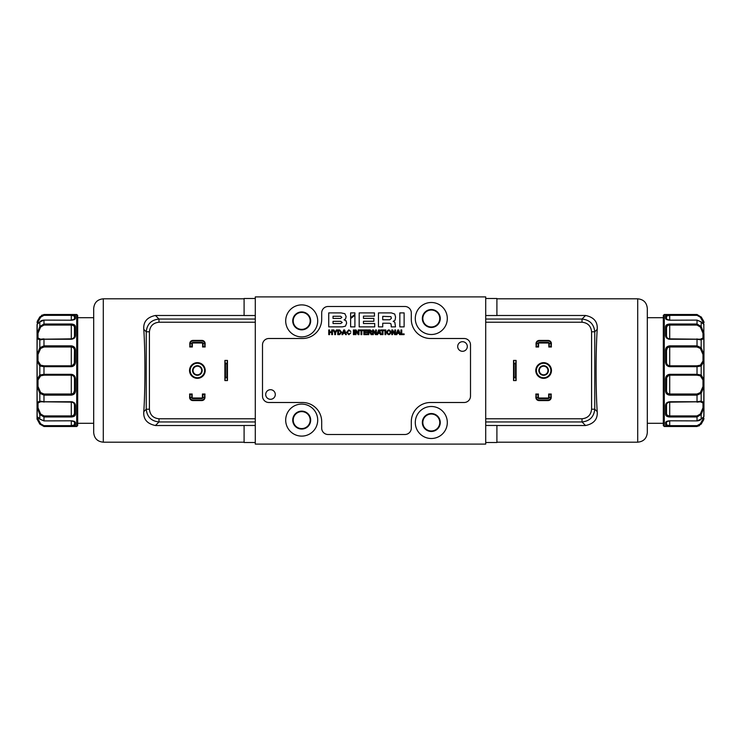 <?xml version="1.0" encoding="UTF-8"?>
<svg xmlns="http://www.w3.org/2000/svg" width="741" height="741" viewBox="0 0 741 741"><rect width="100%" height="100%" fill="white"/><g stroke="black" fill="none" stroke-linecap="round" stroke-linejoin="round"><path stroke-width="1.11" d="M462.504 341.703A4.798 4.798 0 0 0 458.346 348.9A4.798 4.798 0 0 0 466.663 348.9A4.798 4.798 0 0 0 462.504 341.703M270.493 389.701A4.798 4.798 0 0 0 266.343 396.898A4.798 4.798 0 0 0 274.652 396.898A4.798 4.798 0 0 0 270.493 389.701M374.714 323.511L374.714 326.864L359.181 326.864L359.181 312.897L374.455 312.897L374.455 316.138L363.46 316.138L363.46 318.38L373.881 318.38L373.881 321.27L363.46 321.27L363.46 323.511L374.714 323.511M350.623 317.685L350.623 312.897L354.911 312.897L354.911 314.416L350.623 317.685M354.911 315.286L354.911 326.864L350.623 326.864L350.623 318.565L354.911 315.286M346.64 323.159L345.426 326.17L342.379 326.864L328.735 326.864L328.735 312.897L341.064 312.897L344.889 313.712L346.14 316.564L345.556 318.936L344.074 319.825L346.056 320.779L346.64 323.159M321.696 319.297A19.201 19.201 0 0 1 302.495 338.498L268.9 338.498A6.4 6.4 0 0 0 262.499 344.898L262.499 396.102A6.4 6.4 0 0 0 268.9 402.502L302.495 402.502A19.201 19.201 0 0 1 321.696 421.703L321.696 428.103A6.4 6.4 0 0 0 328.096 434.504L404.901 434.504A6.4 6.4 0 0 0 411.301 428.103L411.301 421.703A19.201 19.201 0 0 1 430.502 402.502L464.107 402.502A6.4 6.4 0 0 0 470.507 396.102L470.507 344.898A6.4 6.4 0 0 0 464.107 338.498L430.502 338.498A19.201 19.201 0 0 1 411.301 319.297L411.301 312.897A6.4 6.4 0 0 0 404.901 306.496L328.096 306.496A6.4 6.4 0 0 0 321.696 312.897L321.696 319.297M391.22 325.188L390.85 323.66L389.47 323.233L382.736 323.233L382.736 326.864L378.456 326.864L378.456 312.897L391.378 312.897L394.712 314.036L395.564 317.046L395.101 320.168L393.175 321.409L394.814 322.178L395.509 326.864L391.22 326.864L391.22 325.188M404.123 326.864L399.834 326.864L399.834 312.897L404.123 312.897L404.123 326.864M329.56 334.626L328.735 334.626L328.735 329.949L329.56 329.949L329.56 331.811L331.69 331.811L331.69 329.949L332.505 329.949L332.505 334.626L331.69 334.626L331.69 332.524L329.56 332.524L329.56 334.626M335.534 334.626L334.71 334.626L334.71 332.792L332.959 329.949L333.904 329.949L335.145 332.051L336.368 329.949L337.285 329.949L335.534 332.792L335.534 334.626M339.684 329.949L341.749 332.292L339.684 334.626L337.748 334.626L337.748 329.949L339.684 329.949M342.777 334.626L341.934 334.626L343.731 329.949L344.602 329.949L346.408 334.626L345.528 334.626L345.093 333.394L343.222 333.394L342.777 334.626M346.603 332.292L348.844 329.838L350.836 331.44L348.844 330.505L347.427 332.292L348.844 334.071L350.836 332.848L348.844 334.747L346.603 332.292M354.235 334.626L353.411 334.626L353.411 329.949L354.235 329.949L354.235 334.626M404.123 334.626L400.918 334.626L400.918 329.949L401.742 329.949L401.742 333.922L404.123 333.922L404.123 334.626M396.843 334.626L396 334.626L397.797 329.949L398.667 329.949L400.473 334.626L399.594 334.626L399.158 333.394L397.287 333.394L396.843 334.626M392.554 334.626L391.776 334.626L391.776 329.949L392.647 329.949L394.777 333.394L394.796 329.949L395.574 329.949L395.574 334.626L394.712 334.626L392.573 331.19L392.554 334.626M386.58 332.292C388.071 329.134 389.562 329.134 391.063 332.292C389.562 335.451 388.071 335.451 386.58 332.292M385.82 334.626L385.005 334.626L385.005 329.949L385.82 329.949L385.82 334.626M382.152 330.653L380.67 330.653L380.67 329.949L384.459 329.949L384.459 330.653L382.967 330.653L382.967 334.626L382.152 334.626L382.152 330.653M377.641 334.626L376.798 334.626L378.595 329.949L379.466 329.949L381.272 334.626L380.392 334.626L379.948 333.394L378.086 333.394L377.641 334.626M373.353 334.626L372.575 334.626L372.575 329.949L373.436 329.949L375.576 333.394L375.594 329.949L376.372 329.949L376.372 334.626L375.502 334.626L373.371 331.19L373.353 334.626M371.074 334.626L370.018 332.7L368.814 332.7L368.814 334.626L367.99 334.626L367.99 329.949L370.222 329.949L371.769 331.218L371 332.403L371.954 334.626L371.074 334.626M367.277 334.626L363.859 334.626L363.859 329.949L367.23 329.949L367.23 330.653L364.674 330.653L364.674 331.885L367.036 331.885L367.036 332.552L364.674 332.552L364.674 333.922L367.277 333.922L367.277 334.626M361.006 330.653L359.524 330.653L359.524 329.949L363.312 329.949L363.312 330.653L361.821 330.653L361.821 334.626L361.006 334.626L361.006 330.653M355.986 334.626L355.198 334.626L355.198 329.949L356.069 329.949L358.209 333.394L358.218 329.949L358.996 329.949L358.996 334.626L358.135 334.626L356.004 331.19L355.986 334.626M342.24 322.483L340.703 321.325L333.024 321.325L333.024 323.511L340.703 323.511L342.24 322.483M341.86 317.352L340.601 316.259L333.024 316.259L333.024 318.435L340.601 318.435L341.86 317.352M390.915 316.639L382.736 316.37L382.736 319.769L389.812 319.769L391.396 318.297L390.915 316.639M340.934 332.292L339.369 330.616L338.563 330.616L338.563 333.959L339.369 333.959L340.934 332.292M344.148 330.755L343.444 332.765L344.871 332.765L344.148 330.755M398.213 330.755L397.509 332.765L398.936 332.765L398.213 330.755M387.395 332.292C388.349 334.562 389.294 334.562 390.238 332.292C389.294 330.023 388.349 330.023 387.395 332.292M379.012 330.755L378.308 332.765L379.735 332.765L379.012 330.755M370.954 331.329L368.814 330.616L368.814 332.079L370.954 331.329M664.269 314.499L663.306 315.462L663.306 425.538L664.269 426.501L664.269 314.499L697.022 314.499L701.181 317.083L697.022 314.629L697.022 315.342L669.707 315.342L666.511 316.101L666.502 319.167L669.707 320.205C667.03 320.001 665.65 319.371 665.548 318.306A0.963 0.898 -0 0 1 666.511 319.176L666.502 319.167M669.707 401.742L697.022 401.742L669.707 402.168C668.586 401.77 665.844 404.086 666.511 404.947A0.963 0.602 180 0 1 665.548 405.54C665.64 403.354 667.03 402.085 669.707 401.742L669.707 402.131C667.613 402.428 666.539 403.363 666.511 404.947L666.511 413.432C666.539 414.941 667.604 415.766 669.707 415.923L697.022 415.923L700.347 414.024L701.181 414.506L701.181 419.008A0.963 0.695 40.9 0 1 701.069 419.202C700.384 420.175 699.032 420.74 697.022 420.897L669.707 420.795L666.511 421.824A0.963 0.898 180 0 1 665.548 422.694C665.64 421.629 667.03 420.999 669.707 420.795L697.022 420.897L701.181 419.008L703.82 416.766A0.963 0.936 78.4 0 1 703.19 417.248A0.963 0.963 0 0 0 703.95 416.312L703.95 336.942M668.391 366.452L669.707 366.675C667.03 366.295 665.65 364.729 665.548 361.988L666.511 362.136C666.539 364.257 667.604 365.48 669.707 365.813L697.022 365.813L700.347 365.174A0.963 0.778 50.7 0 1 701.181 366.008L701.181 374.992L703.82 379.577A0.963 0.5 165.7 0 1 702.987 380.003L700.347 375.826A0.963 0.778 129.3 0 0 701.181 374.992L697.022 374.325L669.707 374.325L669.707 375.187C667.613 375.511 666.539 376.743 666.511 378.864L665.548 379.012C665.64 376.271 667.03 374.705 669.707 374.325L668.391 374.548M666.511 378.864L666.511 390.461L666.696 377.549M666.705 377.512L668.808 375.326M668.428 394.934L669.707 395.129C667.03 394.805 665.65 393.36 665.548 390.803L665.548 379.012M665.548 361.988L665.548 350.197L666.511 350.539L666.511 362.136L666.511 350.539L667.317 348.085L668.373 347.27M665.548 326.818C665.64 325.142 667.03 324.206 669.707 324.021L669.707 325.077C667.613 325.225 666.539 326.059 666.511 327.568A0.963 0.75 0 0 0 665.548 326.818L665.548 335.46A0.963 0.602 0 0 1 666.511 336.053C666.539 337.637 667.604 338.572 669.707 338.869L700.347 339.221A0.963 0.852 101 0 1 700.532 339.23L700.532 339.23A0.963 0.852 101 0 1 701.181 339.897L697.022 339.258L669.707 339.258C667.03 338.915 665.65 337.646 665.548 335.46L665.816 336.831M669.707 324.021L697.022 324.021L701.181 326.494L703.82 333.32A0.963 0.732 0 0 1 703.95 333.682L703.95 379.494A0.963 0.519 180 0 1 702.987 380.003L702.987 386.524L703.82 386.728L701.181 393.314L697.022 395.129L669.707 395.129L669.707 394.017L697.022 394.017L700.347 392.554A0.963 0.5 31.8 0 1 701.181 393.314L701.181 401.103A0.963 0.852 79 0 1 700.532 401.77L700.532 401.77A0.963 0.852 79 0 1 700.347 401.779L669.707 402.131M666.131 337.433L666.65 338.053M668.345 339.054L669.104 339.211M700.866 321.659A0.963 0.695 139.1 0 1 701.181 321.992L701.181 326.494L700.347 326.976L697.022 325.077L698.958 325.577M668.502 416.868L669.707 416.979C667.03 416.794 665.65 415.868 665.548 414.182L665.548 405.54M702.94 323.743L701.181 321.992L697.022 320.103L669.707 320.205L697.022 320.103L701.069 321.798L703.2 323.752A0.963 0.936 101.6 0 1 703.82 324.234A0.963 0.908 0 0 1 703.95 324.688A0.963 0.963 0 0 0 703.19 323.752L703.181 323.752M669.707 420.897L669.707 426.371L665.548 425.853A0.963 0.945 180 0 0 666.511 424.899L666.511 421.824L666.511 424.899L669.707 425.658L697.022 425.658L700.347 423.833L702.987 419.017A0.963 0.787 21.8 0 0 703.82 418.674A0.963 0.945 180 0 0 703.95 418.202L701.181 423.917L697.022 426.371L699.458 425.695M666.511 327.568L666.511 336.053L666.511 327.568L667.317 325.818M702.987 323.641L702.987 321.983A0.963 0.806 0 0 1 703.95 322.798L703.95 321.955L703.95 322.798A0.963 0.945 0 0 0 703.82 322.326A0.963 0.787 158.2 0 0 702.987 321.983L700.347 317.167L697.022 315.342M700.347 423.833L701.181 424.102L697.022 426.501L669.707 426.371M665.548 422.694L665.807 426.084M666.326 426.205L667.928 426.344M703.95 321.955L701.181 317.083L700.347 317.167M703.181 417.248L701.069 419.202A0.963 0.695 40.9 0 1 700.866 419.341M700.347 414.024L702.987 407.763L703.82 407.68L701.181 414.506L697.022 416.979L669.707 416.979L669.707 402.168M703.357 417.192A0.963 0.963 0 0 0 703.95 416.312A0.963 0.908 180 0 1 703.82 416.766L703.82 407.68A0.963 0.732 180 0 0 703.95 407.318L703.95 402.141A0.963 0.852 180 0 1 702.987 402.993L700.347 401.779M665.548 318.306L665.548 315.147A0.963 0.945 0 0 1 666.511 316.101L666.511 319.51M665.548 315.147L669.707 314.629L669.707 320.103M703.82 324.234L703.82 333.32L702.987 333.237L700.347 326.976M697.022 394.017L697.022 401.742L701.181 401.103L703.82 402.456A0.963 0.834 155 0 1 702.987 402.993L702.987 407.763L703.95 407.318M700.347 392.554L702.987 386.524L703.95 386.561L703.95 402.141A0.963 0.63 180 0 1 703.82 402.456L703.82 361.423L701.181 366.008L697.022 366.675L669.707 366.675L669.707 346.983C667.613 347.26 666.539 348.446 666.511 350.539L666.511 362.136M700.347 339.221L702.987 338.007A0.963 0.834 25 0 1 703.82 338.544L701.181 339.897L701.181 347.686A0.963 0.5 148.2 0 1 700.347 348.446L697.022 346.983L669.707 346.983L669.707 345.871L697.022 345.871L701.181 347.686L703.82 354.272L702.987 354.476L700.347 348.446M666.511 404.929L666.511 413.432A0.963 0.75 180 0 1 665.548 414.182M703.95 333.682L702.987 333.237L702.987 338.007A0.963 0.852 0 0 1 703.95 338.859A0.963 0.63 0 0 0 703.82 338.544L703.95 354.439L702.987 354.476L702.987 360.997A0.963 0.5 14.3 0 1 703.82 361.423L703.95 361.506A0.963 0.519 -0 0 0 702.987 360.997L700.347 365.174M700.347 375.826L697.022 375.187L669.707 375.187L669.707 394.017C667.604 393.74 666.539 392.554 666.511 390.461L665.548 390.803M665.548 350.197C665.64 347.64 667.03 346.204 669.707 345.871M666.511 424.899L666.511 421.49M647.31 432.577C646.736 438.413 643.54 441.617 637.705 442.182L637.705 298.818C643.54 299.383 646.736 302.587 647.31 308.423L647.31 432.577L647.31 423.306L663.306 423.306L663.306 317.694L647.31 317.694M76.731 426.501L77.694 425.538L77.694 315.462L76.731 314.499L76.731 426.501L43.978 426.501L39.819 423.917L43.978 426.371L43.978 425.658L71.293 425.658L74.489 424.899L74.498 421.833L71.293 420.795C73.97 420.999 75.35 421.629 75.452 422.694A0.963 0.898 180 0 1 74.489 421.824L74.498 421.833M71.293 339.258L43.978 339.258L71.293 338.832C72.414 339.23 75.156 336.914 74.489 336.053A0.963 0.602 0 0 1 75.452 335.46C75.36 337.646 73.97 338.915 71.293 339.258L71.293 338.869C73.387 338.572 74.461 337.637 74.489 336.053L74.489 327.568C74.461 326.059 73.396 325.234 71.293 325.077L43.978 325.077L40.653 326.976L39.819 326.494L39.819 321.992A0.963 0.695 -139.1 0 1 39.931 321.798C40.616 320.825 41.968 320.26 43.978 320.103L71.293 320.205L74.489 319.176A0.963 0.898 0 0 1 75.452 318.306C75.36 319.371 73.97 320.001 71.293 320.205L43.978 320.103L39.819 321.992L37.18 324.234A0.963 0.936 -101.6 0 1 37.81 323.752A0.963 0.963 0 0 0 37.05 324.688L37.05 419.045L39.819 424.102L43.978 426.501M72.609 374.548L71.293 374.325C73.97 374.705 75.35 376.271 75.452 379.012L74.489 378.864C74.461 376.743 73.396 375.52 71.293 375.187L43.978 375.187L40.653 375.826A0.963 0.778 -129.3 0 1 39.819 374.992L39.819 366.008L37.18 361.423A0.963 0.5 -14.3 0 1 38.013 360.997L40.653 365.174A0.963 0.778 -50.7 0 0 39.819 366.008L43.978 366.675L71.293 366.675L71.293 365.813C73.387 365.489 74.461 364.257 74.489 362.136L75.452 361.988C75.36 364.729 73.97 366.295 71.293 366.675L72.609 366.452M74.489 362.136L74.489 350.539L74.304 363.451M74.295 363.488L72.192 365.674M72.572 346.066L71.293 345.871C73.97 346.195 75.35 347.64 75.452 350.197L75.452 361.988M75.452 379.012L75.452 390.803L74.489 390.461L74.489 378.864L74.489 390.461L73.683 392.915L72.627 393.73M75.452 414.182C75.36 415.858 73.97 416.794 71.293 416.979L71.293 415.923C73.387 415.775 74.461 414.941 74.489 413.432A0.963 0.75 180 0 0 75.452 414.182L75.452 405.54A0.963 0.602 180 0 1 74.489 404.947C74.461 403.363 73.396 402.428 71.293 402.131L40.653 401.779A0.963 0.852 -79 0 1 40.468 401.77L40.468 401.77A0.963 0.852 -79 0 1 39.819 401.103L43.978 401.742L71.293 401.742C73.97 402.085 75.35 403.354 75.452 405.54L75.184 404.169M74.869 403.567L74.35 402.947M72.655 401.946L71.896 401.789M71.293 416.979L43.978 416.979L39.819 414.506L40.653 414.024L43.978 415.923L42.042 415.423M72.498 324.132L71.293 324.021C73.97 324.206 75.35 325.132 75.452 326.818L75.452 335.46M38.06 417.257L39.819 419.008L43.978 420.897L71.293 420.795L43.978 420.897L39.931 419.202A0.963 0.695 -40.9 0 1 39.819 419.008L39.819 414.506L37.18 407.68L38.013 407.763L40.653 414.024M74.489 319.176L74.489 316.101L71.293 315.342L43.978 315.342L40.653 317.167L38.013 321.983A0.963 0.787 -158.2 0 0 37.18 322.326A0.963 0.945 0 0 0 37.05 322.798L39.819 317.083L43.978 314.629L41.542 315.305M74.489 413.459L73.683 415.182M40.653 317.167L39.819 316.898L43.978 314.499L75.193 314.916M40.653 423.833L39.819 423.917L37.18 418.674A0.963 0.787 -21.8 0 0 38.013 419.017L40.653 423.833L43.978 425.658M74.674 314.795L73.072 314.656M37.819 323.752L39.931 321.798A0.963 0.695 -139.1 0 1 40.134 321.659M40.134 419.341A0.963 0.695 -40.9 0 1 39.931 419.202L37.8 417.248A0.963 0.936 -78.4 0 1 37.18 416.766A0.963 0.908 180 0 1 37.05 416.312A0.963 0.963 0 0 0 37.81 417.248L37.819 417.248M40.653 326.976L38.013 333.237L37.18 333.32L39.819 326.494L43.978 324.021L71.293 324.021L71.293 338.832M74.489 316.101L74.489 319.51L74.489 316.101A0.963 0.945 0 0 1 75.452 315.147L75.452 318.306M75.452 422.694L75.452 425.853A0.963 0.945 180 0 1 74.489 424.899L74.489 421.49M75.452 425.853L71.293 426.371L71.293 420.897M75.452 350.197L74.489 350.539C74.461 348.446 73.396 347.26 71.293 346.983L43.978 346.983L40.653 348.446A0.963 0.5 -148.2 0 1 39.819 347.686L43.978 345.871L43.978 339.258L39.819 339.897L37.18 338.544A0.963 0.834 -25 0 1 38.013 338.007L40.653 339.221L71.293 338.869M40.653 401.779L38.013 402.993A0.963 0.852 180 0 1 37.05 402.141L37.05 407.318A0.963 0.732 180 0 0 37.18 407.68L37.18 416.766M40.653 375.826L38.013 380.003A0.963 0.519 180 0 1 37.05 379.494L37.05 338.859A0.963 0.852 0 0 1 38.013 338.007L38.013 333.237L37.05 333.682A0.963 0.732 0 0 1 37.18 333.32L37.18 324.234A0.963 0.908 0 0 0 37.05 324.688A0.963 0.963 180 0 1 37.643 323.808M40.653 348.446L38.013 354.476L37.18 354.272L39.819 347.686L39.819 339.897A0.963 0.852 -101 0 1 40.468 339.23L40.468 339.23A0.963 0.852 -101 0 1 40.653 339.221M37.05 407.318L38.013 407.763L38.013 402.993A0.963 0.834 -155 0 1 37.18 402.456L39.819 401.103L39.819 393.314A0.963 0.5 -31.8 0 1 40.653 392.554L43.978 394.017L71.293 394.017C73.387 393.74 74.461 392.554 74.489 390.461M74.489 336.071L74.489 327.568A0.963 0.75 0 0 1 75.452 326.818M37.05 338.859A0.963 0.63 0 0 1 37.18 338.544L37.05 354.439L38.013 354.476L38.013 360.997A0.963 0.519 0 0 0 37.05 361.506L37.18 379.577A0.963 0.5 -165.7 0 0 38.013 380.003L38.013 386.524L37.05 386.561L37.18 402.456A0.963 0.63 180 0 1 37.05 402.141L37.05 379.494L39.819 374.992L43.978 374.325L71.293 374.325L71.293 395.129L43.978 395.129L39.819 393.314L37.18 386.728L38.013 386.524L40.653 392.554M74.489 413.432L74.489 404.947L74.489 413.432M40.653 365.174L43.978 365.813L71.293 365.813L71.293 345.871L43.978 345.871L43.978 346.983M75.452 390.803C75.36 393.36 73.97 394.796 71.293 395.129M77.694 423.306L93.69 423.306M255.293 315.527L244.095 315.527L244.095 298.493L255.293 298.493M255.293 425.473L244.095 425.473L244.095 442.507L255.293 442.507M192.058 394.805L191.613 397.361L190.178 397.361L189.724 394.805L192.178 394.805L192.178 397.361A0.639 0.639 0 0 0 192.817 398L201.774 398A0.639 0.639 0 0 0 202.413 397.361L202.413 394.805L204.859 394.805L204.414 397.361L202.978 397.361L202.525 394.805M202.413 397.361L202.978 397.361A1.204 1.204 0 0 1 201.774 398.565L192.817 398.565A1.204 1.204 0 0 1 191.613 397.361L192.178 397.361M189.613 397.361L190.178 397.361A2.64 2.64 0 0 0 192.817 400.001L201.774 400.001A2.64 2.64 0 0 0 204.414 397.361L204.979 397.361A3.196 3.196 0 0 1 201.774 400.566L192.817 400.566A3.196 3.196 0 0 1 189.613 397.361L189.724 394.805M204.859 394.805L204.979 397.361M189.613 394.805L189.613 393.99L192.178 393.99L192.178 394.805M204.979 394.805L204.979 393.99L202.413 393.99L202.413 394.805M93.69 308.423C94.264 302.587 97.46 299.383 103.295 298.818L103.295 442.182C97.46 441.617 94.264 438.413 93.69 432.577L93.69 308.423L93.69 317.694L77.694 317.694M225.459 363.618L225.459 377.382L226.894 377.382L226.894 363.618L225.459 363.618L224.894 360.422L227.459 360.422L227.459 380.578L224.894 380.578L225.459 377.382M197.375 375.298A4.798 4.798 0 0 1 193.216 368.101A4.798 4.798 0 0 1 201.533 368.101A4.798 4.798 0 0 1 197.375 375.298M197.375 374.816A4.316 4.316 0 0 0 201.117 368.342A4.316 4.316 0 0 0 193.633 368.342A4.316 4.316 0 0 0 197.375 374.816M155.425 425.519C147.079 423.787 143.198 419.165 143.791 411.653L146.236 409.208C147.051 416.887 151.303 421.138 158.991 421.953L155.425 425.519L244.095 425.519M143.791 411.653C145.282 389.516 145.282 351.484 143.791 329.347C143.189 321.844 147.07 317.222 155.425 315.481L244.095 315.481M192.336 343.62L191.771 343.62A1.204 1.204 0 0 1 192.975 342.416L201.932 342.416A1.204 1.204 0 0 1 203.136 343.62L204.572 343.62L205.025 346.177L202.691 346.177L203.136 343.62L202.571 343.62A0.639 0.639 0 0 0 201.932 342.981L192.975 342.981A0.639 0.639 0 0 0 192.336 343.62L192.336 346.177L189.891 346.177L190.335 343.62L191.771 343.62L192.225 346.177M205.137 343.62L204.572 343.62A2.64 2.64 0 0 0 201.932 340.98L192.975 340.98A2.64 2.64 0 0 0 190.335 343.62L189.77 343.62A3.196 3.196 0 0 1 192.975 340.415L201.932 340.415A3.196 3.196 0 0 1 205.137 343.62L205.025 346.177M226.894 377.382L227.459 380.578M227.459 360.422L226.894 363.618M224.894 380.578L224.894 360.422M197.375 377.734A7.234 7.234 0 0 0 203.645 366.878A7.234 7.234 0 0 0 191.104 366.878A7.234 7.234 0 0 0 197.375 377.734M485.707 319.047L582.009 319.047L585.575 315.481C593.921 317.213 597.802 321.835 597.209 329.347L594.764 331.792C593.949 324.113 589.697 319.862 582.009 319.047L582.009 322.233L485.707 322.233L485.707 296.9L255.293 296.9L255.293 322.233L158.991 322.233L158.991 319.047C151.303 319.862 147.051 324.113 146.236 331.792L143.791 329.347M597.209 329.347C595.718 351.484 595.718 389.516 597.209 411.653C597.811 419.156 593.93 423.778 585.575 425.519L582.009 421.953L485.707 421.953L485.707 444.1L255.293 444.1L255.293 421.953L158.991 421.953L158.991 418.767L255.293 418.767L255.293 322.233M202.691 346.177L202.571 343.62M189.891 346.177L189.77 343.62M255.293 418.767L255.293 421.953M149.423 409.208L149.423 331.792L146.236 331.792L146.236 409.208L149.423 409.208C150.025 414.979 153.211 418.165 158.991 418.767M189.77 346.177L189.77 346.992L192.336 346.992L192.336 346.177M205.137 346.177L205.137 346.992L202.571 346.992L202.571 346.177M197.375 378.336A7.836 7.836 0 0 1 190.585 366.582A7.836 7.836 0 0 1 204.164 366.582A7.836 7.836 0 0 1 197.375 378.336M485.707 425.473L496.905 425.473L496.905 442.507L485.707 442.507M485.707 315.527L496.905 315.527L496.905 298.493L485.707 298.493M548.942 346.195L549.387 343.639L550.822 343.639L551.276 346.195L548.822 346.195L548.822 343.639A0.639 0.639 0 0 0 548.183 343L539.226 343A0.639 0.639 0 0 0 538.587 343.639L538.587 346.195L536.141 346.195L536.586 343.639L538.022 343.639L538.475 346.195M538.587 343.639L538.022 343.639A1.204 1.204 0 0 1 539.226 342.435L548.183 342.435A1.204 1.204 0 0 1 549.387 343.639L548.822 343.639M551.387 343.639L550.822 343.639A2.64 2.64 0 0 0 548.183 340.999L539.226 340.999A2.64 2.64 0 0 0 536.586 343.639L536.021 343.639A3.196 3.196 0 0 1 539.226 340.434L548.183 340.434A3.196 3.196 0 0 1 551.387 343.639L551.276 346.195M536.141 346.195L536.021 343.639M551.387 346.195L551.387 347.01L548.822 347.01L548.822 346.195M536.021 346.195L536.021 347.01L538.587 347.01L538.587 346.195M515.541 377.382L515.541 363.618L514.106 363.618L514.106 377.382L515.541 377.382L516.107 380.578L513.541 380.578L513.541 360.422L516.107 360.422L515.541 363.618M543.625 365.702A4.798 4.798 0 0 1 547.784 372.899A4.798 4.798 0 0 1 539.467 372.899A4.798 4.798 0 0 1 543.625 365.702M543.625 366.184A4.316 4.316 0 0 0 539.883 372.658A4.316 4.316 0 0 0 547.367 372.658A4.316 4.316 0 0 0 543.625 366.184M585.575 315.481L496.905 315.481M585.575 425.519L496.905 425.519M548.664 397.38L549.229 397.38A1.204 1.204 0 0 1 548.025 398.584L539.068 398.584A1.204 1.204 0 0 1 537.864 397.38L536.428 397.38L535.975 394.823L538.309 394.823L537.864 397.38L538.429 397.38A0.639 0.639 0 0 0 539.068 398.019L548.025 398.019A0.639 0.639 0 0 0 548.664 397.38L548.664 394.823L551.109 394.823L550.665 397.38L549.229 397.38L548.775 394.823M535.863 397.38L536.428 397.38A2.64 2.64 0 0 0 539.068 400.02L548.025 400.02A2.64 2.64 0 0 0 550.665 397.38L551.23 397.38A3.196 3.196 0 0 1 548.025 400.585L539.068 400.585A3.196 3.196 0 0 1 535.863 397.38L535.975 394.823M514.106 363.618L513.541 360.422M513.541 380.578L514.106 377.382M516.107 360.422L516.107 380.578M543.625 363.266A7.234 7.234 0 0 0 537.355 374.122A7.234 7.234 0 0 0 549.896 374.122A7.234 7.234 0 0 0 543.625 363.266M485.707 421.953L485.707 418.767L582.009 418.767L582.009 421.953C589.697 421.138 593.949 416.887 594.764 409.208L597.209 411.653M538.309 394.823L538.429 397.38M551.109 394.823L551.23 397.38M485.707 322.233L485.707 418.767M591.577 331.792L591.577 409.208L594.764 409.208L594.764 331.792L591.577 331.792C590.975 326.021 587.789 322.835 582.009 322.233M551.23 394.823L551.23 394.008L548.664 394.008L548.664 394.823M535.863 394.823L535.863 394.008L538.429 394.008L538.429 394.823M543.625 362.664A7.836 7.836 0 0 1 550.415 374.418A7.836 7.836 0 0 1 536.836 374.418A7.836 7.836 0 0 1 543.625 362.664M301.698 329.856A8.957 8.957 0 0 0 309.46 316.416A8.957 8.957 0 0 0 293.936 316.416A8.957 8.957 0 0 0 301.698 329.856M301.698 329.375A8.484 8.484 0 0 0 310.183 320.899A8.484 8.484 0 0 0 301.698 312.415A8.484 8.484 0 0 0 293.214 320.899A8.484 8.484 0 0 0 301.698 329.375M431.299 327.457A8.957 8.957 0 0 0 439.061 314.017A8.957 8.957 0 0 0 423.546 314.017A8.957 8.957 0 0 0 431.299 327.457M431.299 326.976A8.484 8.484 0 0 0 439.784 318.5A8.484 8.484 0 0 0 431.299 310.016A8.484 8.484 0 0 0 422.824 318.5A8.484 8.484 0 0 0 431.299 326.976M431.299 431.466A8.957 8.957 0 0 0 439.061 418.026A8.957 8.957 0 0 0 423.546 418.026A8.957 8.957 0 0 0 431.299 431.466M431.299 430.984A8.484 8.484 0 0 0 439.784 422.5A8.484 8.484 0 0 0 431.299 414.024A8.484 8.484 0 0 0 422.824 422.5A8.484 8.484 0 0 0 431.299 430.984M301.698 429.058A8.957 8.957 0 0 0 309.46 415.618A8.957 8.957 0 0 0 293.936 415.618A8.957 8.957 0 0 0 301.698 429.058M301.698 428.585A8.484 8.484 0 0 0 310.183 420.101A8.484 8.484 0 0 0 301.698 411.625A8.484 8.484 0 0 0 293.214 420.101A8.484 8.484 0 0 0 301.698 428.585M301.698 436.106A15.996 15.996 0 0 0 315.555 412.098A15.996 15.996 0 0 0 287.841 412.098A15.996 15.996 0 0 0 301.698 436.106M431.299 438.505A15.996 15.996 0 0 0 445.156 414.497A15.996 15.996 0 0 0 417.442 414.497A15.996 15.996 0 0 0 431.299 438.505M431.299 334.497A15.996 15.996 0 0 0 445.156 310.498A15.996 15.996 0 0 0 417.442 310.498A15.996 15.996 0 0 0 431.299 334.497M301.698 336.896A15.996 15.996 0 0 0 315.555 312.897A15.996 15.996 0 0 0 287.841 312.897A15.996 15.996 0 0 0 301.698 336.896M703.95 418.202A0.963 0.806 180 0 1 702.987 419.017L702.987 417.359M697.022 425.658L697.022 426.371M703.357 323.808A0.963 0.963 180 0 1 703.95 324.688M669.707 314.629L697.022 314.629M697.022 415.923L697.022 420.795M697.022 320.205L697.022 325.077L669.707 325.077L669.707 339.258M700.532 401.77L697.022 402.131M697.022 338.869L697.022 346.983M669.707 338.869L700.532 339.23M697.022 365.813L697.022 375.187M701.181 317.083L697.022 314.499M37.05 322.798A0.963 0.806 0 0 1 38.013 321.983L38.013 323.641M37.18 419.526L37.18 418.674A0.963 0.945 180 0 1 37.05 418.202A0.963 0.806 180 0 0 38.013 419.017L38.013 417.359M43.978 315.342L43.978 314.629M37.643 417.192A0.963 0.963 0 0 1 37.05 416.312M71.293 320.103L71.293 314.629M71.293 426.371L43.978 426.371M43.978 325.077L43.978 320.205M43.978 420.795L43.978 415.923L71.293 415.923L71.293 401.742M40.468 339.23L43.978 338.869M43.978 402.131L43.978 394.017M71.293 402.131L40.468 401.77M43.978 375.187L43.978 365.813M192.817 398L192.817 398.565M201.774 398L201.774 398.565M192.817 400.001L192.817 400.566M201.774 400.001L201.774 400.566M192.975 342.416L192.975 342.981M201.932 342.416L201.932 342.981M192.975 340.415L192.975 340.98M201.932 340.415L201.932 340.98M155.425 315.481L158.991 319.047L255.293 319.047M149.423 331.792C150.025 326.021 153.211 322.835 158.991 322.233M548.183 343L548.183 342.435M539.226 343L539.226 342.435M548.183 340.999L548.183 340.434M539.226 340.999L539.226 340.434M548.025 398.584L548.025 398.019M539.068 398.584L539.068 398.019M548.025 400.585L548.025 400.02M539.068 400.585L539.068 400.02M591.577 409.208C590.975 414.979 587.789 418.165 582.009 418.767M666.511 336.053C666.798 337.85 667.863 338.776 669.707 338.832M697.022 426.501L664.269 426.501M703.82 321.474L701.181 316.898M703.82 419.526L701.181 424.102M74.489 404.947C74.202 403.15 73.137 402.224 71.293 402.168M43.978 314.499L76.731 314.499M37.18 321.474L39.819 316.898M244.095 298.818L103.295 298.818M244.095 442.182L103.295 442.182M496.905 442.182L637.705 442.182M496.905 298.818L637.705 298.818"/></g></svg>
